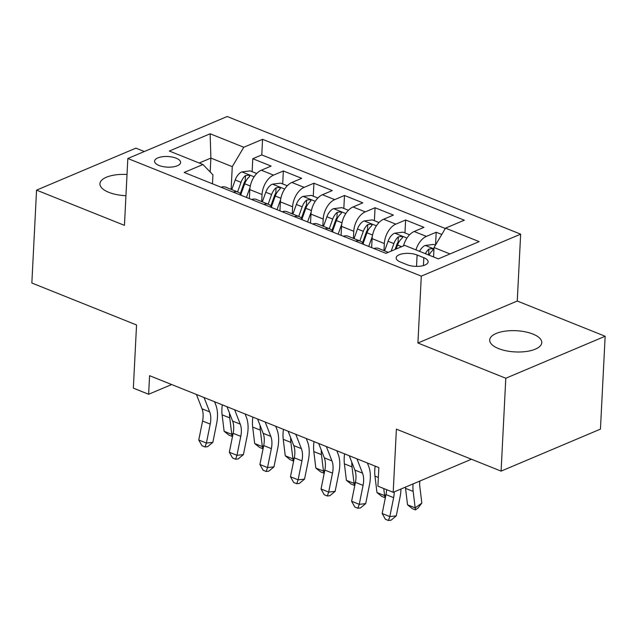 <?xml version="1.0" encoding="UTF-8"?>
<svg xmlns="http://www.w3.org/2000/svg" width="637" height="637" viewBox="0 0 637 637"><rect width="100%" height="100%" fill="white"/><g stroke="black" fill="none" stroke-linecap="round" stroke-linejoin="round"><path stroke-width="0.96" d="M127.018 174.49A26.069 10.622 2.9 0 0 99.937 183.751A26.069 10.622 2.9 0 0 108.784 192.334A26.069 10.622 2.9 0 0 125.943 195.702M498.548 348.582A26.069 10.622 2.9 0 0 526.226 351.497A26.069 10.622 2.9 0 0 541.769 342.642A26.069 10.622 2.9 0 0 532.922 334.059A26.069 10.622 2.9 0 0 505.245 331.144A26.069 10.622 2.9 0 0 489.702 339.999A26.069 10.622 2.9 0 0 498.548 348.582M158.995 165.461A13.035 5.311 2.9 0 0 172.834 166.918A13.035 5.311 2.9 0 0 180.605 162.491A13.035 5.311 2.9 0 0 176.186 158.199A13.035 5.311 2.9 0 0 162.347 156.742A13.035 5.311 2.9 0 0 154.576 161.169A13.035 5.311 2.9 0 0 158.995 165.461M144.328 151.526L135.904 148.15L36.556 190.137L31.85 283.011L136.549 324.981L133.348 388.14L148.636 394.263L171.648 384.541M520.652 234.153L227.186 116.507L127.83 158.494L421.296 276.139L520.652 234.153L517.26 301.022L417.912 343.009L505.794 378.243L605.15 336.256L517.26 301.022M605.15 336.256L600.444 429.131L501.096 471.117L396.389 429.147L393.196 492.305L471.444 459.237M505.794 378.243L501.096 471.117M441.767 234.488L436.194 232.25L435.549 244.982M403.476 245.914A16.291 9.587 -68.2 0 1 414.169 231.494L423.971 227.345L405.626 219.996L404.973 232.951M371.65 247.618L372.104 238.636A16.291 9.587 111.8 0 1 383.601 219.239L393.395 215.091L375.058 207.742L374.397 220.697M341.082 235.364L341.536 226.382A16.291 9.587 111.8 0 1 353.025 206.977L362.827 202.837L344.49 195.487L343.829 208.442M310.514 223.109L310.967 214.128A16.291 9.587 111.8 0 1 322.457 194.723L332.259 190.582L313.922 183.233L313.261 196.188M279.946 210.728L280.391 201.873A16.291 9.587 111.8 0 1 291.889 182.469L301.691 178.328L283.346 170.979L282.693 183.934M393.196 492.305L377.908 486.174L378.848 467.598L149.576 375.687L148.636 394.263M423.836 257.698L417.108 255.007A12.629 5.144 2.9 0 0 403.699 253.59A12.629 5.144 2.9 0 0 396.174 257.881A12.629 5.144 2.9 0 0 400.458 262.038L407.186 264.737A12.629 5.144 2.9 0 0 420.595 266.147A12.629 5.144 2.9 0 0 428.12 261.855A12.629 5.144 2.9 0 0 423.836 257.698L423.438 265.557M212.487 183.806L212.941 174.833L202.956 164.513L184.157 172.452L385.918 253.335L404.71 245.388L438.336 258.869L479.151 241.622L445.526 228.142L464.325 220.203L262.563 139.32L243.772 147.258L232.274 166.663L210.879 158.08L199.214 163.008M202.956 164.513L169.323 151.033L210.138 133.778L243.772 147.258M261.696 201.587L262.054 194.516A16.291 9.587 -68.2 0 1 273.544 175.119L283.346 170.979M249.37 198.593L249.823 189.619L262.054 194.516M292.264 213.841L292.622 206.77A16.291 9.587 -68.2 0 1 304.12 187.374L313.922 183.233M322.832 226.095L323.19 219.024A16.291 9.587 -68.2 0 1 334.688 199.628L344.49 195.487M353.408 238.349L353.766 231.279A16.291 9.587 -68.2 0 1 365.256 211.882L375.058 207.742M383.976 250.604L384.334 243.533A16.291 9.587 -68.2 0 1 395.824 224.136L405.626 219.996M415.961 249.903A16.291 9.587 -68.2 0 1 426.392 236.391L436.194 232.25M445.319 228.5L261.775 154.918L252.778 158.724L252.125 171.679M249.823 189.619A16.291 9.587 111.8 0 1 261.321 170.214L271.123 166.074L252.778 158.724M373.911 248.526A16.291 9.587 -68.2 0 1 378.665 248.478L388.283 252.332M450.001 253.94L434.036 247.538L445.526 228.142M433.558 256.958L434.036 247.538M417.912 343.009L421.296 276.139M36.556 190.137L124.446 225.363L127.83 158.494M210.17 171.966L210.879 158.08L210.138 133.778M231.127 189.332L232.274 166.663M355.573 241.168A16.291 9.587 -68.2 0 1 360.319 241.12A16.291 9.587 -68.2 0 1 363.719 244.441M360.319 241.12L348.089 236.223A16.291 9.587 111.8 0 0 343.343 236.271M324.997 228.914A16.291 9.587 -68.2 0 1 329.751 228.866A16.291 9.587 -68.2 0 1 333.151 232.179M329.751 228.866L317.521 223.969A16.291 9.587 111.8 0 0 312.775 224.009M294.429 216.66A16.291 9.587 -68.2 0 1 299.183 216.612A16.291 9.587 -68.2 0 1 302.583 219.924M299.183 216.612L286.953 211.715A16.291 9.587 111.8 0 0 282.207 211.755M263.861 204.405A16.291 9.587 -68.2 0 1 268.615 204.358A16.291 9.587 -68.2 0 1 272.015 207.67M268.615 204.358L256.385 199.461A16.291 9.587 111.8 0 0 251.631 199.5M233.293 192.151A16.291 9.587 -68.2 0 1 238.039 192.103A16.291 9.587 -68.2 0 1 241.447 195.416M261.775 154.918L262.563 139.32M238.039 192.103L225.817 187.206A16.291 9.587 111.8 0 0 221.063 187.246M394.215 491.868A20.368 11.984 -68.2 0 1 393.634 497.648L389.82 516.583L396.262 515.882L400.076 496.94A30.552 17.971 111.8 0 0 400.944 489.025M386.563 489.646A20.368 11.984 -68.2 0 1 385.99 494.583L382.176 513.518L389.82 516.583L388.451 520.493L385.393 519.266L382.176 513.518M396.262 515.882L391.022 520.206L388.451 520.493M435.437 245.165L433.558 244.409L425.134 245.46A10.797 6.354 111.8 0 0 419.568 251.344M429.043 255.142A10.797 6.354 -68.2 0 1 432.571 250.564L433.192 249.616L432.165 248.645L428.9 249.099A10.797 6.354 111.8 0 0 425.381 253.677M428.343 254.864A5.502 3.233 -68.2 0 1 428.629 254.442L428.9 249.099M419.815 481.054A20.368 11.984 111.8 0 0 419.815 486.58L421.837 503.055L418.087 507.968L415.428 509.895L412.37 508.668L407.545 504.822L405.522 488.348A30.552 17.971 -68.2 0 1 405.403 487.146M407.545 504.822L415.189 507.88L413.166 491.414A30.552 17.971 -68.2 0 1 413.087 483.897M415.428 509.895L415.189 507.88L421.837 503.055M356.911 458.807L362.517 473.148A20.368 11.984 -68.2 0 1 363.066 485.394L359.252 504.329L365.694 503.628L369.508 484.685A30.552 17.971 111.8 0 0 368.68 466.324L367.382 463.003M349.275 455.742L354.873 470.082A20.368 11.984 -68.2 0 1 355.422 482.328L351.608 501.263L359.252 504.329L357.875 508.238L354.817 507.012L351.608 501.263M365.694 503.628L360.454 507.952L357.875 508.238M326.343 446.553L331.949 460.893A20.368 11.984 -68.2 0 1 332.498 473.132L328.684 492.075L335.126 491.374L338.94 472.431A30.552 17.971 111.8 0 0 338.112 454.07L336.814 450.749M318.699 443.487L324.305 457.828A20.368 11.984 -68.2 0 1 324.854 470.074L321.04 489.009L328.684 492.075L327.307 495.984L324.249 494.758L321.04 489.009M335.126 491.374L329.886 495.697L327.307 495.984M295.775 434.299L301.373 448.639A20.368 11.984 -68.2 0 1 301.93 460.877L298.116 479.82L304.558 479.12L308.364 460.177A30.552 17.971 111.8 0 0 307.544 441.815L306.246 438.495M288.131 431.233L293.737 445.574A20.368 11.984 -68.2 0 1 294.286 457.82L290.472 476.755L298.116 479.82L296.738 483.722L293.681 482.504L290.472 476.755M304.558 479.12L299.318 483.443L296.738 483.722M265.207 422.044L270.805 436.385A20.368 11.984 -68.2 0 1 271.354 448.623L267.54 467.566L273.982 466.865L277.796 447.922A30.552 17.971 111.8 0 0 276.968 429.561L275.67 426.241M257.563 418.979L263.161 433.319A20.368 11.984 -68.2 0 1 263.718 445.566L259.904 464.5L267.54 467.566L266.17 471.468L263.113 470.249L259.904 464.5M273.982 466.865L268.742 471.189L266.17 471.468M409.567 234.79L402.99 232.155L394.558 233.206A10.797 6.354 111.8 0 0 388.06 241.256L384.613 250.867M396.11 249.027L397.536 245.054A10.797 6.354 -68.2 0 1 402.003 238.31L402.624 237.362L401.597 236.391L398.332 236.845A10.797 6.354 111.8 0 0 393.873 243.581L391.166 251.113M395.075 249.465L396.883 244.433A5.502 3.233 -68.2 0 1 398.061 242.187L398.332 236.845M385.465 497.202L384.859 497.64L381.802 496.414L376.977 492.568L374.954 476.094A30.552 17.971 -68.2 0 1 375.161 466.125M376.977 492.568L384.613 495.626L383.745 488.515M384.859 497.64L384.613 495.626L385.982 494.638M378.991 222.536L372.422 219.9L363.99 220.951A10.797 6.354 111.8 0 0 357.492 229.002L354.045 238.604M372.342 236.351L368.719 246.439M363.146 243.461L366.968 232.8A10.797 6.354 -68.2 0 1 371.427 226.055L372.056 225.108L371.029 224.136L367.764 224.582A10.797 6.354 111.8 0 0 363.305 231.327L359.849 240.937M362.541 242.689L366.307 232.179A5.502 3.233 -68.2 0 1 367.493 229.933L367.764 224.582M354.897 484.948L354.283 485.386L351.226 484.16L346.401 480.314L344.386 463.84A30.552 17.971 -68.2 0 1 344.593 453.87M346.401 480.314L354.045 483.372L352.03 466.897A30.552 17.971 -68.2 0 1 351.791 462.199M354.283 485.386L354.045 483.372L355.414 482.384M348.423 210.282L341.846 207.646L333.422 208.697A10.797 6.354 111.8 0 0 326.924 216.747L323.477 226.35M341.766 224.097L338.151 234.185M332.578 231.207L336.4 220.545A10.797 6.354 -68.2 0 1 340.859 213.801L341.488 212.854L340.461 211.882L337.196 212.328A10.797 6.354 111.8 0 0 332.729 219.072L329.281 228.683M331.965 230.435L335.739 219.924A5.502 3.233 -68.2 0 1 336.925 217.679L337.196 212.328M324.329 472.686L323.715 473.132L320.658 471.906L315.833 468.06L313.818 451.585A30.552 17.971 -68.2 0 1 314.025 441.608M315.833 468.06L323.477 471.117L321.454 454.643A30.552 17.971 -68.2 0 1 321.223 449.945M323.715 473.132L323.477 471.117L324.846 470.13M317.855 198.027L311.278 195.392L302.854 196.443A10.797 6.354 111.8 0 0 296.356 204.493L292.909 214.096M311.198 211.842L307.575 221.931M302.002 218.953L305.832 208.291A10.797 6.354 -68.2 0 1 310.291 201.547L310.912 200.599L309.885 199.628L306.62 200.074A10.797 6.354 111.8 0 0 302.161 206.818L298.713 216.429M301.397 218.18L305.171 207.67A5.502 3.233 -68.2 0 1 306.349 205.425L306.62 200.074M293.761 460.432L293.147 460.877L290.09 459.651L285.265 455.797L283.242 439.331A30.552 17.971 -68.2 0 1 283.457 429.354M285.265 455.797L292.909 458.863L290.886 442.389A30.552 17.971 -68.2 0 1 290.655 437.691M293.147 460.877L292.909 458.863L294.27 457.876M234.639 409.79L240.237 424.131A20.368 11.984 -68.2 0 1 240.786 436.369L236.972 455.312L243.414 454.611L247.228 435.668A30.552 17.971 111.8 0 0 246.4 417.307L245.102 413.986M226.995 406.725L232.593 421.065A20.368 11.984 -68.2 0 1 233.142 433.311L229.328 452.246L236.972 455.312L235.602 459.213L232.545 457.987L229.328 452.246M243.414 454.611L238.174 458.935L235.602 459.213M287.287 185.773L280.71 183.138L272.286 184.189A10.797 6.354 111.8 0 0 265.788 192.239L262.333 201.841M280.63 199.588L277.007 209.677M271.434 206.699L275.264 196.037A10.797 6.354 -68.2 0 1 279.723 189.293L280.344 188.345L279.317 187.374L276.052 187.819A10.797 6.354 111.8 0 0 271.593 194.564L268.145 204.174M270.829 205.926L274.603 195.416A5.502 3.233 -68.2 0 1 275.781 193.17L276.052 187.819M263.185 448.177L262.579 448.623L259.522 447.397L254.696 443.543L252.674 427.077A30.552 17.971 -68.2 0 1 252.881 417.1M254.696 443.543L262.34 446.609L260.318 430.134A30.552 17.971 -68.2 0 1 260.087 425.436M262.579 448.623L262.34 446.609L263.702 445.621M204.063 397.536L209.669 411.876A20.368 11.984 -68.2 0 1 210.218 424.115L206.404 443.057L212.846 442.349L216.66 423.414A30.552 17.971 111.8 0 0 215.832 405.052L214.534 401.732M196.427 394.47L202.025 408.811A20.368 11.984 -68.2 0 1 202.574 421.049L198.76 439.992L206.404 443.057L205.026 446.959L201.977 445.733L198.76 439.992M212.846 442.349L207.606 446.68L205.026 446.959M256.719 173.519L250.142 170.883L241.71 171.926A10.797 6.354 111.8 0 0 235.212 179.984L231.764 189.587M250.062 187.334L246.439 197.422M240.866 194.444L244.688 183.782A10.797 6.354 -68.2 0 1 249.155 177.038L249.776 176.091L248.748 175.119L245.484 175.565A10.797 6.354 111.8 0 0 241.025 182.309L237.577 191.92M240.26 193.672L244.035 183.161A5.502 3.233 -68.2 0 1 245.213 180.916L245.484 175.565M232.616 435.923L232.011 436.369L228.954 435.143L224.128 431.289L222.106 414.822A30.552 17.971 -68.2 0 1 222.313 404.845M224.128 431.289L231.772 434.354L229.75 417.88A30.552 17.971 -68.2 0 1 229.519 413.182M232.011 436.369L231.772 434.354L233.134 433.367M280.391 201.873L292.622 206.77M310.967 214.128L323.19 219.024M341.536 226.382L353.766 231.279M372.104 238.636L384.334 243.533M414.169 231.494L426.392 236.391M261.321 170.214L273.544 175.119M291.889 182.469L304.12 187.374M322.457 194.723L334.688 199.628M353.025 206.977L365.256 211.882M383.601 219.239L395.824 224.136M416.534 266.393L417.108 255.007M393.634 497.648L385.99 494.583M433.964 248.884L425.341 245.428M405.522 488.348L413.166 491.414M362.517 473.148L354.873 470.082M363.066 485.394L355.422 482.328M331.949 460.893L324.305 457.828M332.498 473.132L324.854 470.074M301.373 448.639L293.737 445.574M301.93 460.877L294.286 457.82M270.805 436.385L263.161 433.319M271.354 448.623L263.718 445.566M406.971 238.063L394.773 233.174M393.873 243.581L388.06 241.256M401.628 246.694L397.536 245.054M374.954 476.094L378.346 477.455M376.395 225.809L364.205 220.92M363.305 231.327L357.492 229.002M372.573 235.045L366.968 232.8M344.386 463.84L352.03 466.897M345.827 213.554L333.629 208.665M332.729 219.072L326.924 216.747M342.005 222.791L336.4 220.545M313.818 451.585L321.454 454.643M315.259 201.3L303.061 196.411M302.161 206.818L296.356 204.493M311.437 210.536L305.832 208.291M283.242 439.331L290.886 442.389M240.237 424.131L232.593 421.065M240.786 436.369L233.142 433.311M284.691 189.046L272.493 184.157M271.593 194.564L265.788 192.239M280.869 198.282L275.264 196.037M252.674 427.077L260.318 430.134M209.669 411.876L202.025 408.811M210.218 424.115L202.574 421.049M254.123 176.791L241.925 171.902M241.025 182.309L235.212 179.984M250.293 186.028L244.688 183.782M222.106 414.822L229.75 417.88"/></g></svg>
